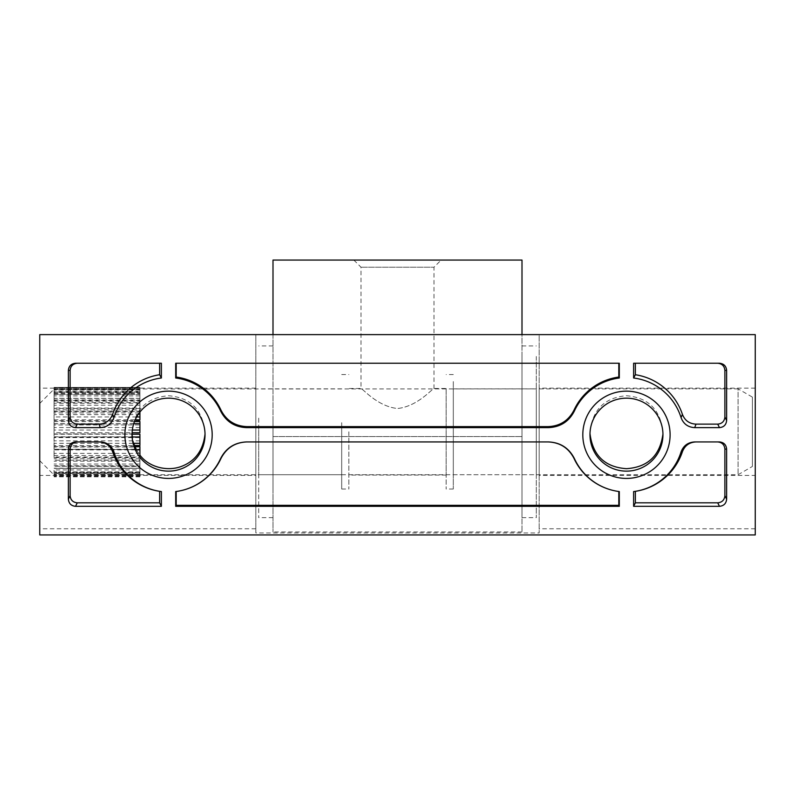 <?xml version="1.0" encoding="UTF-8"?>
<svg xmlns="http://www.w3.org/2000/svg" width="795" height="795" viewBox="0 0 795 795"><rect width="100%" height="100%" fill="white"/><g stroke="black" fill="none" stroke-linecap="round" stroke-linejoin="round"><path stroke-width="0.6" stroke-dasharray="3.98 2.98" d="M446.154 388.497L446.154 475.072L446.154 388.497L433.991 388.497C433.215 387.582 417.971 406.493 397.5 408.501C377.069 406.503 361.765 387.582 361.01 388.497C361.765 387.572 377.059 406.493 397.49 408.501C417.941 406.503 433.225 387.582 433.991 388.497L433.991 267.219L361.01 267.219L433.991 267.219L441.146 260.064L353.854 260.064L441.146 260.064M273.003 431.784L273.003 489.024L273.003 431.784M273.003 334.625L273.003 436.544L273.003 260.064L521.997 260.064L521.997 531.954L521.997 436.544L273.003 436.544L273.003 531.954L273.003 436.544L521.997 436.544L521.997 334.625M521.997 431.784L521.997 489.024L521.997 431.784M348.846 431.784L348.846 489.024L348.846 431.784M446.154 431.784L446.154 489.024L446.154 431.784M536.307 394.121L536.307 474.714L536.307 394.121M453.309 394.121L453.309 474.714L453.309 394.121M536.307 356.448L536.307 517.644L536.307 356.448M521.997 356.448L521.997 517.644L521.997 356.448M521.997 381.56L521.997 489.024L521.997 381.56M453.309 381.56L453.309 489.024L453.309 381.56M258.693 424.947L258.693 474.714L258.693 424.947M341.691 424.947L341.691 474.714L341.691 424.947M258.693 418.11L258.693 517.644L258.693 418.11M273.003 418.11L273.003 517.644L273.003 418.11M273.003 422.672L273.003 489.024L273.003 422.672M341.691 422.672L341.691 489.024L341.691 422.672M719.475 441.931L694.711 441.931M161.385 363.245L75.525 363.245M100.289 441.931L75.525 441.931M633.615 363.245L719.475 363.245M619.305 363.245L175.695 363.245M246.589 441.931L548.411 441.931M662.951 434.656L662.951 432.55C660.645 409.862 648.481 397.589 626.46 395.721C604.448 397.579 592.285 409.862 589.969 432.55L589.969 434.656M755.25 534.936L755.25 334.625L539.169 334.625L539.169 532.938L255.831 532.938L255.831 334.625L255.831 532.938M755.25 475.42L755.25 388.139L755.25 475.43L539.169 475.43L539.169 388.139L539.169 475.43M39.75 534.936L39.75 334.625L539.169 334.625L539.169 532.938M39.75 475.42L39.75 388.139L39.75 475.43L255.831 475.43L255.831 388.139L255.831 475.42M205.03 434.656L205.03 432.55C202.725 409.862 190.561 397.589 168.54 395.721C146.528 397.579 134.365 409.862 132.049 432.55L133.679 443.302M136.472 449.891L139.92 455.068M139.92 421.589L139.92 432.719M132.338 430.045L54.06 430.045L54.06 432.719L132.099 432.719M133.739 423.685L54.06 423.685L54.06 430.045M54.06 432.719L54.06 387.413L54.06 409.813L139.92 409.813L139.92 419.83M139.92 409.813L139.92 412.019M139.92 434.209L139.92 445.508M54.06 424.957L54.06 436.624L54.06 424.997L139.92 424.957L139.92 436.793L139.92 424.957M54.06 437.558L54.06 449.026L54.06 437.558L139.92 437.558L139.92 449.235L139.92 437.558M54.06 409.813L54.06 423.685M54.06 389.471L139.92 389.471L139.92 387.413L54.06 387.413L139.92 387.433L139.92 388.984L738.078 388.854L738.078 474.714L738.078 388.854L752.388 397.112L752.388 466.456L752.388 397.112M133.093 443.302L54.06 443.302M132.129 437.002L54.06 437.002M54.06 445.508L54.06 456.936L54.06 445.488L134.444 445.508M54.06 446.571L134.872 446.571M139.92 446.571L139.92 457.016L54.06 457.016L54.06 457.642L139.92 457.642L139.92 466.198L54.06 466.198L139.92 466.466L139.92 472.25L54.06 472.25L139.92 472.319L139.92 474.714L139.92 473.442L54.06 473.442L139.92 473.184L139.92 468.344L54.06 468.344L139.92 468.315L139.92 460.216L54.06 460.216L139.92 460.057L139.92 449.652L54.06 449.235L139.92 449.235M139.92 472.319L139.92 476.523L139.92 474.675L54.06 474.675L139.92 474.675L139.92 476.821L139.92 473.442M54.06 436.793L139.92 436.793M54.06 423.844L139.92 423.844L139.92 412.923L54.06 412.923M54.06 411.601L139.92 411.601L139.92 402.489L54.06 402.489M54.06 401.177L139.92 401.177L139.92 394.578L54.06 394.578M54.06 393.575L139.92 393.575L139.92 389.918L54.06 389.918M139.92 389.471L139.92 388.854M54.06 388.984L139.92 388.984M54.06 389.232L139.92 389.232L139.92 391.895L54.06 391.895M54.06 392.839L139.92 392.839L139.92 398.434L54.06 398.434M54.06 399.935L139.92 399.935L139.92 408.034L54.06 408.034M54.06 419.83L135.2 419.83M54.06 421.589L134.474 421.589M54.06 434.209L132.089 434.209M139.92 457.016L139.92 455.575L54.06 455.575M135.379 449.891L54.06 449.891M54.06 457.642L54.06 457.016M136.621 416.968L54.06 416.968M139.92 411.114L54.06 411.114M139.92 399.935L139.92 408.034M139.92 405.241L54.06 405.241M139.92 400.412L54.06 400.412M139.92 392.839L139.92 398.434M139.92 395.91L54.06 395.91M139.92 392.531L54.06 392.531M139.92 389.232L139.92 391.895M139.92 389.788L54.06 389.788M139.92 388.169L54.06 388.169M139.92 387.712L54.06 387.712M139.92 393.575L139.92 389.918M139.92 389.043L54.06 389.043M139.92 391.2L54.06 391.2M139.92 401.177L139.92 394.578M139.92 394.489L54.06 394.489M139.92 398.325L54.06 398.325M139.92 411.601L139.92 402.489M139.92 403.274L54.06 403.274M139.92 408.451L54.06 408.451M139.92 423.844L139.92 412.923M139.92 414.632L54.06 414.632M139.92 420.684L54.06 420.684M139.92 427.531L54.06 427.531M139.92 433.931L54.06 433.931M139.92 440.847L54.06 440.847M139.92 447.029L54.06 447.029M139.92 460.057L139.92 449.652M139.92 453.389L54.06 453.389M139.92 458.795L54.06 458.795M139.92 468.315L139.92 460.216M139.92 464.041L54.06 464.041M139.92 468.185L54.06 468.185M139.92 473.184L139.92 468.344M139.92 471.862L54.06 471.862L54.06 468.821L54.06 471.862M139.92 474.386L54.06 474.386M139.92 476.145L54.06 476.145M139.92 476.821L54.06 476.821M54.06 474.933L54.06 472.677L54.06 474.933M39.75 424.828L39.75 460.683L39.75 424.828M139.92 457.642L139.92 465.751L54.06 465.751M139.92 461.199L54.06 461.199M139.92 466.466L139.92 469.925L54.06 469.925M139.92 469.925L139.92 472.946L54.06 472.946M139.92 472.946L139.92 472.25M139.92 475.291L54.06 475.291M139.92 476.523L54.06 476.523M755.25 528.774L539.169 528.774M255.831 528.774L39.75 528.774M353.854 260.064L361.01 267.219L361.01 388.497L348.846 388.497M446.154 475.072L348.846 475.072M341.691 489.024L348.846 489.024M341.691 374.544L348.846 374.544M453.309 374.544L446.154 374.544M453.309 489.024L446.154 489.024M521.997 531.954L273.003 531.954M453.309 474.714L536.307 474.714M453.309 388.854L536.307 388.854M521.997 517.644L536.307 517.644M521.997 345.924L536.307 345.924M341.691 388.854L258.693 388.854M341.691 474.714L258.693 474.714M273.003 345.924L258.693 345.924M273.003 517.644L258.693 517.644M255.831 388.139L39.75 388.139M132.049 434.656L132.049 432.55M755.25 388.139L539.169 388.139M139.92 474.714L738.078 474.714L752.388 466.456M39.75 460.683L54.06 474.993M39.75 403.443L54.06 389.133"/><path stroke-width="1.19" d="M521.997 334.625L521.997 260.064L273.003 260.064L273.003 334.625M161.385 491.568L159.636 491.34L159.636 502.828L161.385 506.316L161.385 491.568A57.24 57.23 0 0 1 113.933 451.948L112.592 451.709A58.989 58.979 180 0 0 159.636 491.34M77.274 441.931C72.931 442.368 70.546 444.753 70.119 449.086L70.119 495.673C70.546 500.005 72.931 502.39 77.274 502.828L159.636 502.828M70.119 449.086L68.37 449.086L68.37 499.171C68.807 503.503 71.182 505.888 75.525 506.316L161.385 506.316M695.983 441.931C689.374 442.278 684.853 445.538 682.408 451.709L681.067 451.948C683.432 445.657 687.973 442.318 694.711 441.931L719.475 441.931C723.818 442.368 726.193 444.753 726.63 449.086L726.63 499.171C726.193 503.503 723.818 505.888 719.475 506.316L633.615 506.316L635.364 502.828L717.726 502.828C722.069 502.39 724.454 500.005 724.881 495.673L724.881 449.086C724.454 444.753 722.069 442.368 717.726 441.931M681.067 451.948A57.24 57.23 0 0 1 633.615 491.568L635.364 491.34A58.989 58.979 180 0 0 682.408 451.709M635.364 491.34L635.364 502.828M99.017 424.132C105.626 423.785 110.147 420.525 112.592 414.354L113.933 417.614C111.568 423.914 107.027 427.243 100.289 427.63L99.017 424.132L77.274 424.132L75.525 427.63L100.289 427.63M113.933 417.614A57.24 57.23 0 0 1 161.385 378.003L159.636 374.733A58.989 58.979 180 0 0 112.592 414.354M159.636 374.733L159.636 363.245M161.385 378.003L161.385 363.245L75.525 363.245C71.182 363.673 68.807 366.058 68.37 370.391L68.37 420.476C68.807 424.808 71.182 427.193 75.525 427.63M77.274 363.245C72.931 363.673 70.546 366.058 70.119 370.391L70.119 416.978C70.546 421.31 72.931 423.695 77.274 424.132M112.592 451.709C110.167 445.558 105.646 442.298 99.017 441.931M68.37 449.086C68.807 444.753 71.182 442.368 75.525 441.931L100.289 441.931C107.007 442.298 111.558 445.637 113.933 451.948M695.983 424.132L694.711 427.63C687.993 427.263 683.442 423.924 681.067 417.614L682.408 414.354C684.833 420.515 689.354 423.775 695.983 424.132L717.726 424.132C722.069 423.695 724.454 421.31 724.881 416.978L724.881 370.391C724.454 366.058 722.069 363.673 717.726 363.245M694.711 427.63L719.475 427.63C723.818 427.193 726.193 424.808 726.63 420.476L726.63 370.391C726.193 366.058 723.818 363.673 719.475 363.245L633.615 363.245L633.615 378.003L635.364 374.733L635.364 363.245M176.192 363.245L176.192 377.059A57.737 57.727 0 0 1 220.94 410.031C226.346 420.595 235.002 426.12 246.907 426.627L548.093 426.627C559.948 426.15 568.604 420.625 574.06 410.031A57.737 57.727 0 0 1 618.808 377.059L618.808 363.245M246.907 426.627L246.589 427.63C234.694 427.144 226.018 421.579 220.573 410.935L220.94 410.031M246.907 441.931C235.052 442.408 226.396 447.943 220.94 458.526L220.573 458.626C225.969 448.012 234.644 442.447 246.589 441.931L548.411 441.931C560.306 442.418 568.981 447.983 574.427 458.626L574.06 458.526C568.654 447.973 559.998 442.437 548.093 441.931M220.573 458.626A57.24 57.23 0 0 1 175.695 491.568L176.192 491.499A57.737 57.727 180 0 0 220.94 458.526M175.695 491.568L175.695 506.316L176.192 505.322L618.808 505.322L618.808 491.499L619.305 491.568A57.24 57.23 0 0 1 574.427 458.626M176.192 491.499L176.192 505.322M175.695 506.316L619.305 506.316L618.808 505.322M619.305 506.316L619.305 491.568M662.951 434.656A36.49 36.481 0 0 1 626.46 471.137A36.49 36.481 0 0 1 589.969 434.656A36.49 36.481 0 0 1 626.46 398.176A36.49 36.481 0 0 1 662.951 434.656M589.989 433.593C592.732 455.475 604.886 467.182 626.44 468.682C647.706 467.251 659.86 455.803 662.901 434.348M755.25 334.625L755.25 534.936L39.75 534.936L39.75 334.625L755.25 334.625M633.615 491.568L633.615 506.316M633.615 378.003A57.24 57.23 0 0 1 681.067 417.614M670.106 434.786A43.646 43.636 0 0 1 604.637 472.578A43.646 43.636 0 0 1 604.637 396.993A43.646 43.636 0 0 1 670.106 434.786M212.186 434.786A43.646 43.636 0 0 1 146.717 472.578A43.646 43.636 0 0 1 146.717 396.993A43.646 43.636 0 0 1 212.186 434.786M574.06 410.031L574.427 410.935A57.24 57.23 0 0 1 619.305 378.003L619.305 363.245L175.695 363.245L175.695 378.003A57.24 57.23 0 0 1 220.573 410.935M574.427 410.935C569.031 421.549 560.356 427.114 548.411 427.63L548.093 426.627M246.589 427.63L548.411 427.63M133.679 443.302L136.472 449.891M139.92 455.068C148.357 466.834 167.646 472.419 182.82 465.85C195.719 460.474 203.113 449.97 204.981 434.348M619.305 378.003L618.808 377.059M175.695 378.003L176.192 377.059M682.408 414.354A58.989 58.979 180 0 0 635.364 374.733M574.06 458.526A57.737 57.727 180 0 0 618.808 491.499M205.03 434.656A36.49 36.481 0 0 1 168.54 471.137A36.49 36.481 0 0 1 132.049 434.656A36.49 36.481 0 0 1 168.54 398.176A36.49 36.481 0 0 1 205.03 434.656M134.474 421.589L139.92 421.589L139.92 432.719L132.099 432.719M139.92 430.045L132.338 430.045M139.92 423.685L133.739 423.685M139.92 412.019L139.92 419.83L135.2 419.83M132.089 434.209L139.92 434.209L139.92 445.508L134.444 445.508M139.92 443.302L133.093 443.302M139.92 437.002L132.129 437.002M134.872 446.571L139.92 446.571L139.92 455.575M139.92 449.891L135.379 449.891M139.92 416.968L136.621 416.968M70.119 495.673L68.37 499.171M77.274 502.828L75.525 506.316M70.119 370.391L68.37 370.391M70.119 416.978L68.37 420.476M717.726 424.132L719.475 427.63M724.881 416.978L726.63 420.476M724.881 370.391L726.63 370.391M717.726 502.828L719.475 506.316M724.881 495.673L726.63 499.171M724.881 449.086L726.63 449.086"/></g></svg>
